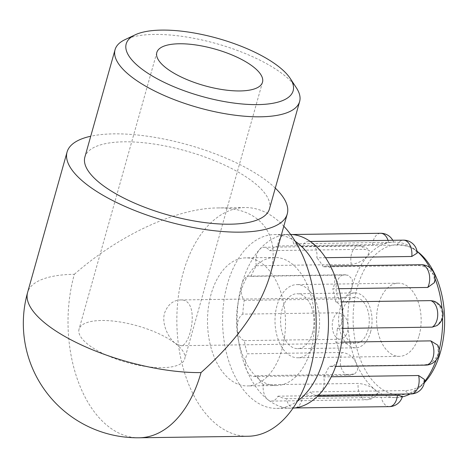<?xml version="1.0" encoding="UTF-8"?>
<svg xmlns="http://www.w3.org/2000/svg" width="468" height="468" viewBox="0 0 468 468"><rect width="100%" height="100%" fill="white"/><g stroke="black" fill="none" stroke-linecap="round" stroke-linejoin="round"><path stroke-width="0.35" stroke-dasharray="2.34 1.75" d="M175.412 343.471L180.806 345.7C190.733 347.063 200.848 298.385 180.168 299.959C172.885 300.38 167.69 304.744 164.59 313.045C161.302 324.09 168.655 338.346 175.412 343.471A54.891 19.042 -164.3 0 1 184.725 358.938A54.891 19.042 -164.3 0 1 145.337 366.421A54.891 19.042 -164.3 0 1 88.353 344.694A54.891 19.042 -164.3 0 1 79.039 329.226A54.891 19.042 -164.3 0 1 118.427 321.738A54.891 19.042 -164.3 0 1 175.412 343.471M342.67 310.541A22.873 13.929 -90.8 0 0 355.657 343.243A22.873 13.929 -90.8 0 0 369.27 320.176A22.873 13.929 -90.8 0 0 355.019 297.502A22.873 13.929 -90.8 0 0 342.67 310.541M139.294 437.779A114.362 69.656 89.2 0 1 83.403 393.81A114.362 69.656 89.2 0 1 74.348 274.289A114.362 39.675 15.7 0 0 27.594 292.482M248.122 436.252A114.362 69.656 89.2 0 1 183.175 272.762A114.362 69.656 89.2 0 1 244.904 207.552A114.362 69.656 89.2 0 1 283.807 226.208M281.982 349.42A64.04 39.008 -90.8 0 0 245.612 257.868A64.04 39.008 -90.8 0 0 207.505 322.452A64.04 39.008 -90.8 0 0 247.414 385.936A64.04 39.008 -90.8 0 0 281.982 349.42M74.348 274.289C119.042 234.959 176.881 208.172 217.632 207.938C260.448 206.944 281.818 234.737 269.849 275.863M419.135 335.486A36.598 22.288 -90.8 0 0 398.356 283.169A36.598 22.288 -90.8 0 0 376.582 320.071A36.598 22.288 -90.8 0 0 399.38 356.353A36.598 22.288 -90.8 0 0 419.135 335.486M317.567 336.913A36.598 22.288 -90.8 0 0 296.782 284.597A36.598 22.288 -90.8 0 0 275.008 321.498A36.598 22.288 -90.8 0 0 297.812 357.78A36.598 22.288 -90.8 0 0 317.567 336.913M312.495 332.982A27.448 16.719 -90.8 0 0 296.911 293.746A27.448 16.719 -90.8 0 0 280.584 321.422A27.448 16.719 -90.8 0 0 297.683 348.631A27.448 16.719 -90.8 0 0 312.495 332.982M370.539 332.169A27.448 16.719 -90.8 0 0 354.955 292.927A27.448 16.719 -90.8 0 0 338.621 320.609A27.448 16.719 -90.8 0 0 355.721 347.818A27.448 16.719 -90.8 0 0 370.539 332.169M424.499 379.513L422.668 383.859C417.971 388.112 412.214 390.359 405.405 390.593L310.471 391.927A13.724 8.36 -90.8 0 0 316.052 395.29A13.724 8.36 -90.8 0 0 320.697 392.868A13.724 8.36 -90.8 0 0 323.669 376.857L331.291 376.752M402.439 396.343L399.684 397.326L395.407 397.578L381.297 397.385L286.357 398.718A13.724 8.36 -90.8 0 0 294.419 407.967A13.724 8.36 -90.8 0 0 295.01 407.926A13.724 8.36 -90.8 0 0 302.48 396.612L317.339 396.402M277.957 396.18L372.891 394.846L377.816 393.652L375.506 390.025C370.574 386.24 364.794 384.041 358.178 383.427L263.238 384.76A13.724 8.36 -90.8 0 0 267.983 399.766A13.724 8.36 -90.8 0 0 271.662 401.094A13.724 8.36 -90.8 0 0 277.957 396.18A77.764 47.367 -90.8 0 0 286.357 398.718M256.669 375.681L351.608 374.347L355.154 373.534L357.681 369.755L356.616 363.911C353.387 357.084 348.596 353.27 342.237 352.462L247.297 353.796A13.724 8.36 -90.8 0 0 246.87 370.574A13.724 8.36 -90.8 0 0 253.878 376.518A13.724 8.36 -90.8 0 0 256.669 375.681A77.764 47.367 -90.8 0 0 263.238 384.76M244.331 340.61L339.265 339.277C345.249 338.399 348.186 333.965 348.075 325.98C347.268 317.947 343.822 313.548 337.75 312.788L242.81 314.122A13.724 8.36 -90.8 0 0 237.329 328.185A13.724 8.36 -90.8 0 0 244.331 340.61A77.764 47.367 -90.8 0 0 247.297 353.796M244.237 300.362L339.171 299.029C345.431 298.028 349.766 293.822 352.17 286.393L352.34 279.297L348.332 275.348L345.916 275.032L250.977 276.366A13.724 8.36 -90.8 0 0 249.315 276.12A13.724 8.36 -90.8 0 0 241.909 283.941A13.724 8.36 -90.8 0 0 244.237 300.362A77.764 47.367 -90.8 0 0 242.81 314.122M256.417 265.719L351.351 264.385C357.891 263.513 363.373 260.641 367.813 255.768L369.416 250.555L364.554 249.315L269.615 250.649A13.724 8.36 -90.8 0 0 264.034 247.291A13.724 8.36 -90.8 0 0 259.383 249.707A13.724 8.36 -90.8 0 0 256.417 265.719A77.764 47.367 -90.8 0 0 250.977 276.366M325.564 257.698L316.848 257.821A13.724 8.36 -90.8 0 0 312.097 242.816A13.724 8.36 -90.8 0 0 308.424 241.482A13.724 8.36 -90.8 0 0 302.129 246.396L397.069 245.062C403.884 244.98 409.851 246.496 414.976 249.596A77.764 47.367 -90.8 0 0 394.15 242.055A77.764 47.367 -90.8 0 0 390.798 242.295L293.723 243.863A13.724 8.36 -90.8 0 0 285.667 234.614A13.724 8.36 -90.8 0 0 285.076 234.655A13.724 8.36 -90.8 0 0 277.606 245.969L372.546 244.635C379.285 244.097 385.369 243.319 390.798 242.295L393.611 242.108A13.724 13.724 0 0 0 392.775 240.3M417.035 251.293A77.764 47.367 -90.8 0 0 415.262 249.824A77.764 47.367 -90.8 0 0 414.976 249.596L417.251 253.03M338.832 288.697L332.789 288.785A13.724 8.36 -90.8 0 0 333.21 272.002A13.724 8.36 -90.8 0 0 326.202 266.064A13.724 8.36 -90.8 0 0 323.411 266.895L418.351 265.561C425.096 265.935 430.267 269.316 433.865 275.71L434.415 282.573M342.874 328.378L337.276 328.46A13.724 8.36 -90.8 0 0 342.757 314.397A13.724 8.36 -90.8 0 0 335.755 301.965L341.476 301.889M433.444 301.047L439.61 305.698L442.406 313.642L441.113 320.603L436.913 325.611M437.726 345.168L438.311 353.229C435.486 360.331 430.73 364.209 424.043 364.876L329.103 366.21A13.724 8.36 -90.8 0 0 330.771 366.462A13.724 8.36 -90.8 0 0 338.177 358.64A13.724 8.36 -90.8 0 0 335.849 342.219A77.764 47.367 -90.8 0 0 337.276 328.46M335.849 342.219L341.622 342.137M436.094 360.144A77.764 47.367 -90.8 0 0 438.311 353.229A77.764 47.367 -90.8 0 0 439.165 349.988M442.582 317.877A77.764 47.367 -90.8 0 0 442.406 313.642A77.764 47.367 -90.8 0 0 442.044 308.88M335.755 301.965A77.764 47.367 -90.8 0 0 332.789 288.785M435.059 278.624A77.764 47.367 -90.8 0 0 433.865 275.71A77.764 47.367 -90.8 0 0 429.998 267.813M323.411 266.895A77.764 47.367 -90.8 0 0 316.848 257.821M302.129 246.396A77.764 47.367 -90.8 0 0 293.723 243.863M277.606 245.969A77.764 47.367 -90.8 0 0 269.615 250.649M390.798 242.295A77.764 47.367 -90.8 0 0 367.813 255.768A77.764 47.367 -90.8 0 0 352.17 286.393A77.764 47.367 -90.8 0 0 348.075 325.98A77.764 47.367 -90.8 0 0 356.616 363.911A77.764 47.367 -90.8 0 0 375.506 390.025A77.764 47.367 -90.8 0 0 396.332 397.566A77.764 47.367 -90.8 0 0 399.684 397.326A77.764 47.367 -90.8 0 0 402.305 396.864M302.48 396.612A77.764 47.367 -90.8 0 0 310.471 391.927M410.149 393.968A77.764 47.367 -90.8 0 0 417.222 389.212A77.764 47.367 -90.8 0 0 422.668 383.859A77.764 47.367 -90.8 0 0 424.435 381.736M290.593 234.409A86.913 52.942 -90.8 0 0 288.82 234.386A86.913 52.942 -90.8 0 0 285.076 234.655A86.913 52.942 -90.8 0 0 259.383 249.707A86.913 52.942 -90.8 0 0 241.909 283.941A86.913 52.942 -90.8 0 0 237.329 328.185A86.913 52.942 -90.8 0 0 246.87 370.574A86.913 52.942 -90.8 0 0 267.983 399.766A86.913 52.942 -90.8 0 0 291.266 408.195A86.913 52.942 -90.8 0 0 293.032 408.119M323.669 376.857A77.764 47.367 -90.8 0 0 329.103 366.21M418.211 252.147A75.126 45.759 -90.8 0 0 353.112 320.404A75.126 45.759 -90.8 0 0 420.1 386.802A75.126 45.759 -90.8 0 0 424.271 382.847M295.203 241.283A86.913 52.942 -90.8 0 0 274.312 234.591A86.913 52.942 -90.8 0 0 222.598 322.236A86.913 52.942 -90.8 0 0 276.752 408.4A86.913 52.942 -90.8 0 0 297.449 401.117M310.998 349.011A64.04 39.008 -90.8 0 0 274.634 257.459A64.04 39.008 -90.8 0 0 236.527 322.042A64.04 39.008 -90.8 0 0 276.43 385.527A64.04 39.008 -90.8 0 0 310.998 349.011M296.408 87.873A95.858 33.257 15.7 0 0 216.345 43.606A95.858 33.257 15.7 0 0 124.938 39.675M275.295 188.113A114.362 39.675 15.7 0 0 90.733 136.235M269.439 208.944A95.858 33.257 15.7 0 0 186.159 150.989A95.858 33.257 15.7 0 0 84.878 157.067M410.992 393.957A13.724 8.36 89.2 0 1 405.405 390.593M389.353 406.633A13.724 8.36 89.2 0 1 381.297 397.385M372.891 394.846A13.724 8.36 89.2 0 1 366.596 399.76A13.724 8.36 89.2 0 1 358.178 383.427M351.608 374.347A13.724 8.36 89.2 0 1 348.818 375.184A13.724 8.36 89.2 0 1 341.084 367.204A13.724 8.36 89.2 0 1 342.237 352.462M339.265 339.277A13.724 8.36 89.2 0 1 332.262 326.851A13.724 8.36 89.2 0 1 337.75 312.788M339.171 299.029A13.724 8.36 89.2 0 1 336.533 283.877A13.724 8.36 89.2 0 1 344.255 274.78A13.724 8.36 89.2 0 1 345.916 275.032M351.351 264.385A13.724 8.36 89.2 0 1 358.974 245.957A13.724 8.36 89.2 0 1 364.554 249.315M372.546 244.635A13.724 8.36 89.2 0 1 380.607 233.28M388.06 240.365A13.724 8.36 89.2 0 1 388.662 242.529M397.069 245.062A13.724 8.36 89.2 0 1 403.363 240.148M418.351 265.561A13.724 8.36 89.2 0 1 421.141 264.73M425.71 365.128A13.724 8.36 89.2 0 1 424.043 364.876M156.821 52.504L79.039 329.226M262.507 82.21L184.725 358.938M355.019 297.502L180.168 299.959M355.657 343.243L180.806 345.7M217.632 207.938L244.904 207.552M398.356 283.169L296.782 284.597M399.38 356.353L297.812 357.78M354.955 292.927L296.911 293.746M355.721 347.818L297.683 348.631M316.052 395.29L318.492 395.255M271.662 401.094L366.596 399.76A13.724 13.724 0 0 0 377.822 393.658M253.878 376.518L348.818 375.184A13.724 13.724 0 0 0 355.154 373.534M249.315 276.12L344.255 274.78A13.724 13.724 0 0 1 348.332 275.342M264.034 247.291L358.974 245.957A13.724 13.724 0 0 1 369.416 250.555M285.667 234.614L292.26 234.521M308.424 241.482L310.261 241.459M326.202 266.064L330.402 266.005M394.15 242.055L393.225 242.067M396.332 397.566L395.407 397.584M330.771 366.462L335.696 366.391M417.017 251.205L415.262 249.824M420.1 386.802L417.222 389.212M288.82 234.386L274.312 234.591M291.266 408.195L276.752 408.4M274.634 257.459L245.612 257.868M276.43 385.527L247.414 385.936"/><path stroke-width="0.7" d="M166.134 67.971A54.891 19.042 -164.3 0 1 156.821 52.504A54.891 19.042 -164.3 0 1 214.818 49.023A54.891 19.042 -164.3 0 1 262.507 82.21A54.891 19.042 -164.3 0 1 223.119 89.698A54.891 19.042 -164.3 0 1 166.134 67.971M139.294 437.779A114.362 114.362 0 0 1 27.594 292.482A114.362 39.675 15.7 0 0 46.999 324.704A114.362 39.675 15.7 0 0 201.024 372.575A114.362 69.656 89.2 0 1 139.294 437.779L248.122 436.252A114.362 69.656 89.2 0 0 313.642 354.095A114.362 69.656 89.2 0 0 283.807 226.208M90.733 136.235A114.362 39.675 15.7 0 0 67.064 152.059A114.362 39.675 15.7 0 0 86.469 184.281A114.362 39.675 15.7 0 0 205.189 229.548A114.362 39.675 15.7 0 0 287.253 213.952L269.849 275.863C260.003 308.201 237.06 340.441 201.024 372.575M331.291 376.752L418.608 375.523L424.499 379.513A13.724 13.724 0 0 1 410.992 393.957A13.724 8.36 89.2 0 0 418.608 375.523M317.339 396.402L397.414 395.279L402.439 396.343A13.724 13.724 0 0 1 389.353 406.633A13.724 8.36 89.2 0 0 397.414 395.279M310.261 241.459L403.363 240.148A13.724 13.724 0 0 1 417.251 253.03L411.787 256.482L325.564 257.698M330.402 266.005L421.141 264.73A13.724 13.724 0 0 1 434.421 282.573L427.723 287.451L338.832 288.697M341.476 301.889L430.695 300.631L433.444 301.047A13.724 13.724 0 0 1 436.913 325.617L432.21 327.126L342.874 328.378M341.622 342.137L430.788 340.885L437.726 345.168M439.165 349.988A77.764 47.367 -90.8 0 0 442.582 317.877M442.044 308.88A77.764 47.367 -90.8 0 0 435.059 278.624M429.998 267.813A77.764 47.367 -90.8 0 0 417.035 251.293M402.305 396.864A77.764 47.367 -90.8 0 0 410.149 393.968M293.032 408.119A86.913 52.942 -90.8 0 0 295.01 407.926A86.913 52.942 -90.8 0 0 320.697 392.868A86.913 52.942 -90.8 0 0 338.177 358.64A86.913 52.942 -90.8 0 0 342.757 314.397A86.913 52.942 -90.8 0 0 333.21 272.002A86.913 52.942 -90.8 0 0 312.097 242.816A86.913 52.942 -90.8 0 0 290.593 234.409M424.271 382.847A75.126 45.759 -90.8 0 0 440.476 352.041A75.126 45.759 -90.8 0 0 418.211 252.147L417.017 251.205M424.435 381.736A77.764 47.367 -90.8 0 0 436.094 360.144M297.449 401.117A86.913 52.942 -90.8 0 0 323.669 358.839A86.913 52.942 -90.8 0 0 295.203 241.283M140.903 68.322A86.709 30.081 15.7 0 0 245.817 104.276A86.709 30.081 15.7 0 0 290.23 78.443A86.709 30.081 15.7 0 0 217.807 38.399A86.709 30.081 15.7 0 0 135.123 34.848A86.709 30.081 15.7 0 0 140.903 68.322M135.123 34.848L124.938 39.675A95.858 33.257 15.7 0 0 115.064 49.678A95.858 33.257 15.7 0 0 131.327 76.688A95.858 33.257 15.7 0 0 230.841 114.631A95.858 33.257 15.7 0 0 299.625 101.556A95.858 33.257 15.7 0 0 296.408 87.873L290.23 78.443M287.253 213.952A114.362 39.675 15.7 0 0 275.295 188.113M115.064 49.678L84.878 157.067A95.858 33.257 15.7 0 0 101.147 184.07A95.858 33.257 15.7 0 0 200.655 222.019A95.858 33.257 15.7 0 0 269.439 208.944L299.625 101.556M292.26 234.521L380.607 233.28A13.724 8.36 89.2 0 1 388.06 240.365M403.363 240.148A13.724 8.36 89.2 0 1 411.787 256.482M421.141 264.73A13.724 8.36 89.2 0 1 428.875 272.704A13.724 8.36 89.2 0 1 427.723 287.451M430.695 300.631A13.724 8.36 89.2 0 1 437.697 313.063A13.724 8.36 89.2 0 1 432.21 327.126M430.788 340.885A13.724 8.36 89.2 0 1 433.426 356.037A13.724 8.36 89.2 0 1 425.71 365.128A13.724 13.724 0 0 0 437.738 345.162M318.492 395.255L410.992 393.957M294.7 407.961L389.353 406.633M392.775 240.3A13.724 13.724 0 0 0 380.607 233.28M335.696 366.391L425.71 365.128M27.594 292.482L67.064 152.059"/></g></svg>
